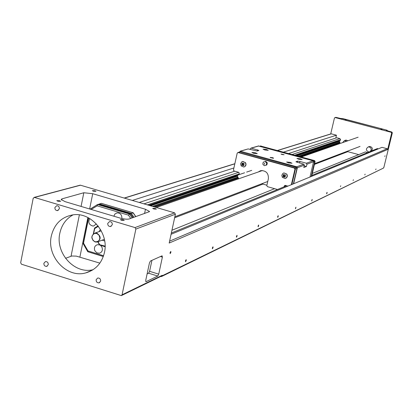 <?xml version="1.0" encoding="UTF-8"?>
<svg xmlns="http://www.w3.org/2000/svg" width="413" height="413" viewBox="0 0 413 413"><rect width="100%" height="100%" fill="white"/><g stroke="black" fill="none" stroke-linecap="round" stroke-linejoin="round"><path stroke-width="0.62" d="M382.139 129.207L380.91 129.042L382.139 129.207M346.507 119.842L345.258 119.677L346.507 119.842M59.611 200.733L56.803 200.635L57.861 201.224L60.67 201.322L59.611 200.733M123.12 219.711L120.384 219.618L121.53 220.268L124.272 220.361L123.12 219.711M155.231 208.493L152.702 208.374L153.822 208.983L156.351 209.107L155.231 208.493M94.959 190.765L92.373 190.646L93.405 191.204L95.997 191.327L94.959 190.765M51.305 236.097C46.499 256.483 66.787 278.398 85.651 272.931C95.548 270.071 101.815 263.246 104.458 252.446C109.146 233.092 91.056 211.724 72.838 214.874C61.413 217.001 54.237 224.078 51.305 236.097M93.059 269.704C74.541 274.48 55.151 253.055 59.833 233.242C61.656 224.879 66.075 218.745 73.08 214.843M54.903 207.486C54.826 209.453 55.693 210.496 57.505 210.615L59.338 208.818C59.415 206.861 58.553 205.819 56.757 205.684L54.903 207.486M43.876 263.287C43.84 265.358 44.769 266.39 46.669 266.38L48.264 264.671C48.3 262.611 47.376 261.579 45.487 261.574L43.876 263.287M107.752 223.376C107.679 225.426 108.598 226.479 110.508 226.536L112.295 224.744C112.372 222.705 111.458 221.652 109.559 221.58L107.752 223.376M96.152 279.725C96.126 281.888 97.117 282.926 99.12 282.833L100.648 281.139C100.679 278.987 99.693 277.944 97.7 278.026L96.152 279.725M326.688 193.165L326.678 193.816L327.075 192.974L327.081 192.324L326.688 193.165M277.686 216.649L277.706 217.377L278.197 216.407L278.176 215.679L277.686 216.649M311.774 200.31L311.774 200.986L312.197 199.433L311.774 200.31M295.501 208.111L295.512 208.813L295.956 207.187L295.501 208.111M258.089 226.045L258.12 226.804L258.652 225.777L258.615 225.018L258.089 226.045M340.405 186.588L340.777 185.783L340.405 186.588M236.427 236.427L236.473 237.217L237.052 236.128L237.005 235.338L236.427 236.427M353.074 180.517L353.425 179.748L353.074 180.517M364.803 174.895L365.133 174.157L364.803 174.895M212.365 247.96L212.427 248.786L213.056 247.63L212.994 246.804L212.365 247.96M185.468 260.851L185.551 261.713L186.248 260.479L186.165 259.617L185.468 260.851M375.691 169.676L376.006 168.963L375.691 169.676M384.777 156.465L385.081 155.773L384.777 156.465M170.068 252.71L170.166 253.613L170.899 252.333L170.801 251.429L170.068 252.71M357.312 156.79L357.885 156.558M341.628 163.223L342.258 162.965M324.293 170.326L324.99 170.042M259.219 197.001L260.205 196.598M231.719 208.276L232.839 207.816M200.269 221.167L201.559 220.64M342.568 142.635L344.509 140.559L346.641 141.215M347.834 140.802L346.3 140.11L345.051 140.368M369.336 151.865L368.685 151.907C365.82 150.456 365.67 148.809 368.236 146.951L368.938 146.894C371.478 147.885 371.891 149.423 370.177 151.519M371.282 151.065C372.996 148.979 372.583 147.441 370.053 146.46L368.685 146.775M160.657 276.483L161.473 276.56L162.128 275.817L383.073 168.267L383.811 167.642L392.319 132.826L391.875 132.057L387.384 130.88M162.128 275.817L162.242 275.29L161.586 276.034L121.618 295.486M169.593 241.166L387.208 148.732L381.979 147.338L171.08 234.274M283.535 152.113L336.461 135.201L331.35 133.838L277.675 150.513M233.897 167.972L132.305 200.434M383.073 168.267L161.72 276.436M336.461 135.201L335.779 138.087M387.208 148.732L387.657 149.501L391.674 133.069L391.219 132.299L335.18 117.566L334.453 118.015L330.699 133.951M330.947 133.874L331.35 133.838M147.111 273.912L148.592 273.215L149.578 271.32L151.922 260.35M149.578 271.32L158.726 274.144L157.751 276.044L148.592 273.215M158.726 274.144L162.386 257.113L160.466 256.53M145.732 281.604L146.047 281.697L145.727 280.391L149.449 262.942L150.461 261.006L162.102 255.797L162.386 257.113M146.047 281.697L157.751 276.044M33.2 198.261L20.671 262.787L21.486 264.222L121.355 295.61L122.052 294.815L135.867 229.07L135.015 227.584L34.465 197.44L33.2 198.261M135.015 227.584L174.606 212.86L175.396 214.233L135.867 229.07M81.072 206.423L83.829 192.747L61.919 198.88L61.17 199.484L65.017 201.627L119.966 218.038C124.039 219.143 127.132 219.448 129.238 218.957L149.521 211.621M83.829 192.747L92.729 193.702L89.631 208.978M144.555 213.567L145.464 209.257L92.729 193.702M145.464 209.257L149.547 211.508M174.606 212.86L80.504 185.215L34.465 197.44M79.864 185.256L80.504 185.215M311.851 175.427L377.337 148.582L378.318 148.845M286.637 185.762L171.349 233.025M154.266 206.887L238.26 177.853M299.838 156.573L339.873 142.733L340.013 142.16L298.883 156.31M238.038 177.244L152.986 206.51M297.148 155.835L339.558 141.365L340.013 142.16M150.647 205.824L237.465 176.201M339.558 141.365L339.161 141.261L339.238 140.921M150.043 205.648L237.475 175.881M296.704 155.716L339.161 141.261M340.09 140.42L296.131 155.556M237.645 175.417L149.274 205.421M292.197 154.483L339.92 138.587L340.591 139.723L340.451 140.296L295.734 155.448M251.729 170.362L246.638 172.087M244.599 172.779L239.633 174.462M239.566 174.482L148.737 205.261M340.591 139.723L294.758 155.18M239.179 173.925L147.415 204.874M143.972 203.862L238.693 172.309M339.92 138.587L336.796 137.751L288.666 153.517M234.703 171.189L139.212 202.463M387.657 149.501L169.191 243.04L175.396 214.233M339.873 142.733L338.779 143.394L339.656 143.647M347.947 151.003L347.787 151.669L358.737 154.622M367.694 152.536L365.402 151.922L312.321 173.408M338.779 143.394L300.349 156.713M238.347 178.199L154.963 207.089M99.869 263.127L76.307 256.127L71.847 256.003L65.517 258.311M347.787 151.669L314.427 164.41M262.895 184.09L174.627 217.801M274.599 188.679L171.947 230.237M105.088 246.742L99.569 245.002L97.762 241.842M93.323 233.841L94.567 228.059L98.041 225.885M98 241.734L99.693 244.687L105.093 246.133M98.356 226.293L94.727 228.559L93.601 233.639M94.727 228.559L94.567 228.059M99.693 244.687L99.569 245.002M104.866 246.272L105.088 246.54M130.523 213.888L129.46 214.001L128.448 215.147L97.179 205.844L97.494 204.543L98.738 204.296M88.088 217.636L82.837 243.081L83.529 243.149L87.984 250.949L87.773 251.718L103.322 256.483M88.005 217.589L82.837 243.081L87.773 251.718M133.218 212.958L131.267 213.382L130.668 213.924M99.414 203.95L101.428 203.351L133.141 212.757M99.394 203.96L99.141 204.383M89.776 218.57C87.902 222.37 88.96 224.863 92.956 226.056L93.622 226.004L96.348 223.908M99.502 244.888L97.37 244.708C94.696 245.714 93.844 247.723 94.825 250.732L96.792 252.839L99.471 253.231C102.109 252.204 102.935 250.195 101.959 247.222L100.793 245.668M121.814 218.523L121.907 217.956C121.763 214.626 120.147 212.938 117.055 212.886L114.938 213.986L113.838 216.206M96.719 233.484L94.954 233.386L93.369 234.119L92.285 235.544L91.908 237.377L92.801 240.098L94.195 241.368L95.919 241.894L98.387 241.109L99.476 239.685L99.853 237.847L98.96 235.126L96.719 233.484M95.098 241.961C90.798 238.724 90.777 235.756 95.047 233.051L96.9 233.169C101.19 236.365 101.231 239.328 97.029 242.07L95.098 241.961M100.473 229.427L98.981 231.652M102.088 240.185L104.659 240.929M282.089 154.514L284.082 154.715L281 154.018L282.089 154.514M288.553 162.903L292.032 163.243L290.107 162.355L286.632 162.015L288.553 162.903M253.737 153.311L257.263 153.657L255.42 152.805L251.899 152.459L253.737 153.311M264.857 149.981L268.264 150.327L266.452 149.501L263.045 149.155L264.857 149.981M298.816 159.289L302.182 159.635L300.287 158.773L296.926 158.427L298.816 159.289M285.595 178.385C287.36 177.394 287.758 175.959 286.777 174.074L284.01 172.928L283.561 173.062M282.869 173.434L281.816 175.272L282.347 177.383L285.156 178.519L286.173 178.055L287.231 176.217L286.699 174.105L283.927 172.959L282.869 173.434M285.182 175.659L284.696 175.081L285.047 174.709L285.543 175.401L284.929 175.84L285.368 176.733L284.717 177.223L284.516 176.444L284.975 176.274M285.047 174.709L284.438 175.148L283.757 174.482L283.421 174.725L283.106 174.973L283.426 175.912L282.931 176.305L283.426 176.996L283.922 176.599L284.717 177.223M282.931 176.305L283.839 175.726L284.516 176.444L284.237 176.656M244.186 166.924C246.04 165.995 246.473 164.55 245.487 162.593L242.477 161.54M241.641 161.963L240.614 163.791L241.14 165.881L243.763 167.028L244.899 166.542L245.931 164.715L245.399 162.619L242.818 161.468L241.641 161.963M243.913 164.131L243.438 163.594L243.753 163.218L244.238 163.899L243.634 164.333L244.068 165.221L243.433 165.706L243.267 164.947L243.701 164.792M243.753 163.218L243.143 163.651L242.483 162.996L241.848 163.481L242.199 164.085L241.682 164.802L242.168 165.484L242.958 165.143L243.433 165.706M241.682 164.802L242.601 164.235L243.267 164.947L242.958 165.143M264.299 164.183L264.496 163.311L264.594 164.152L264.299 164.183M265.218 161.571L263.262 162.123L262.797 164.178L264.284 165.685L266.24 165.133L266.71 163.078L265.218 161.571L265.833 161.369L263.262 162.123M284.511 186.175L284.356 186.702M284.232 186.748L284.758 185.757L284.294 185.948L284.098 186.805M272.482 157.632L270.185 157.508L273.282 158.277L273.592 158.143L272.482 157.632M258.399 145.995L313.002 160.765L313.565 161.726L309.987 177.017M297.252 162.397L297.541 161.147L295.915 161.767L303.756 164.183L304.335 165.169L297.35 167.781L293.643 183.749M297.35 167.781L296.761 166.775L303.756 164.183M247.867 149L240.407 151.23L296.761 166.775M240.407 151.23L239.426 152.061M304.335 165.169L303.792 167.502L306.389 166.516L306.926 164.204L306.353 163.223L299.967 161.468L299.601 163.042M250.237 149.47L250.417 148.675L251.321 148.112L258.915 150.44L257.123 151.019L248.368 148.959M297.541 161.147L299.967 161.468M306.389 166.516L304.164 165.902M285.027 185.344L284.614 186.593M286.147 185.964L286.219 185.649M260.397 170.745L258.615 171.865M260.247 171.297L261.243 170.564M238.198 152.412L294.882 167.89L295.471 168.896L291.862 184.487M293.375 183.862L296.973 168.339L296.384 167.332L239.907 151.922M284.397 186.681L284.49 186.211M311.634 176.336L315.098 161.55L314.541 160.59L260.562 146.001M311.221 176.506L314.691 161.7L314.128 160.745L260.097 146.135M311.18 176.521L314.649 161.715L314.087 160.76L260.045 146.15M285.001 185.344L284.758 185.757M238.146 152.428L294.836 167.905L295.429 168.917L291.815 184.503M260.371 170.755L258.569 171.88M238.435 174.864L239.318 173.315L238.74 172.319L234.026 170.997L233.448 170.001L237.207 153.115L238.136 152.536L294.381 168.076L294.97 169.087L291.356 184.694M239.091 178.664L238.549 178.514L237.516 176.49L237.552 175.602L238.125 174.973M277.515 189.505L267.397 186.65L266.813 185.649L268.383 178.752C268.646 173.377 266.194 170.657 261.021 170.6L258.068 172.056M287.902 186.118L285.244 185.375L284.294 185.948M266.24 165.133L266.855 164.926L267.319 162.872L265.833 161.369M266.71 163.078L267.319 162.872M243.458 165.221L243.825 164.942M244.114 163.987L243.691 163.398M243.004 163.61L242.627 164.049L242.431 163.775L242.782 163.512M242.348 164.426L242.782 165.035M242.199 164.085L242.627 164.049L242.157 164.41M243.143 163.651L243.438 163.594M241.848 163.481L242.431 163.775M242.643 165.092L243.087 164.916M284.712 176.718L285.099 176.428M285.393 175.504L284.955 174.885M284.242 175.097L283.865 175.54L283.669 175.262L284.046 174.978M283.581 175.917L284.03 176.552M283.468 175.582L283.865 175.54L283.426 175.912M284.438 175.148L284.696 175.081M283.106 174.973L283.669 175.262M283.922 176.599L284.335 176.413M266.912 185.22L261.739 183.764M234.821 163.827L124.432 198.121M387.533 130.916L387.069 130.229L342.201 118.577M341.541 118.748L342.625 118.552M391.219 132.299L391.865 132.062L386.418 130.467L387.1 130.24M334.969 117.55L335.562 117.395M340.395 118.531L335.95 117.364L335.18 117.566M335.965 117.364L341.84 118.748M386.418 130.467L386.744 130.678M387.353 130.875L386.687 130.668M383.816 167.611L392.335 132.816L391.674 133.069M383.548 168.014L383.083 168.236M339.878 142.031L298.563 156.222M237.873 177.069L152.552 206.381M122.052 294.815L162.242 275.29M87.897 217.537L79.91 256.932M71.046 256.21L79.368 214.884M61.919 198.88L61.661 200.166M130.709 218.441L128.448 215.147M97.179 205.844L91.165 209.437M88.645 217.925L83.529 243.149M87.984 250.949L103.575 255.755M90.117 209.123L97.514 204.533M87.752 251.512L82.992 243.138M133.069 217.61L130.369 213.691L98.501 204.228M97.545 204.523L129.46 214.001L132.17 217.925M135.753 216.665L133.063 212.767L101.335 203.356M99.45 203.934L131.267 213.382L133.967 217.295M270.422 157.709L270.5 157.368M313.565 161.726L306.926 164.204M306.353 163.223L313.002 160.765M258.884 145.954L251.321 148.112M257.32 150.957L257.578 149.831M284.423 186.521L286.157 185.912M296.973 168.339L295.429 168.891M240.412 151.881L238.693 152.397M294.872 167.915L296.384 167.332M285.517 185.447L284.769 185.731M260.582 146.099L261.047 145.965M314.128 160.745L314.541 160.59M314.691 161.7L315.098 161.55M260.536 146.109L260.004 146.264M313.395 161.018L314.087 160.76M314.649 161.715L313.462 162.159M295.429 168.917L294.97 169.087M294.836 167.905L294.381 168.076M238.657 152.387L238.136 152.536M92.466 270.081L85.651 272.931M58.161 210.424L57.505 210.615M47.216 266.173L46.669 266.38M111.205 226.293L110.508 226.536M99.683 282.58L99.12 282.833M124.194 198.049L234.852 163.703M277.5 150.461L331.107 133.822M387.549 130.921L387.079 130.229L342.604 118.541L340.374 118.521M392.335 132.816L391.875 132.057M34.093 197.404L80.153 185.179M368.236 146.951L369.351 146.512M344.509 140.559L345.702 140.146M98.593 204.223L130.441 213.681M130.498 213.707L133.167 217.574M87.83 251.749L103.307 256.525M97.494 204.543L90.096 209.117M133.192 212.783L135.846 216.629M358.117 137.219L301.351 156.986M262.477 170.523L156.31 207.486M101.262 230.841L95.047 233.051M104.36 239.339L98.165 241.646M360.038 146.409L314.603 163.677M267.763 181.477L174.849 216.784M248.089 148.938L240.123 151.204M258.61 145.934L251.042 148.091M240.129 151.86L238.42 152.351M260.309 146.078L260.773 145.944M259.829 146.212L260.257 146.088M238.368 152.366L237.852 152.516M264.49 163.352L264.268 164.147L264.49 163.352"/></g></svg>
